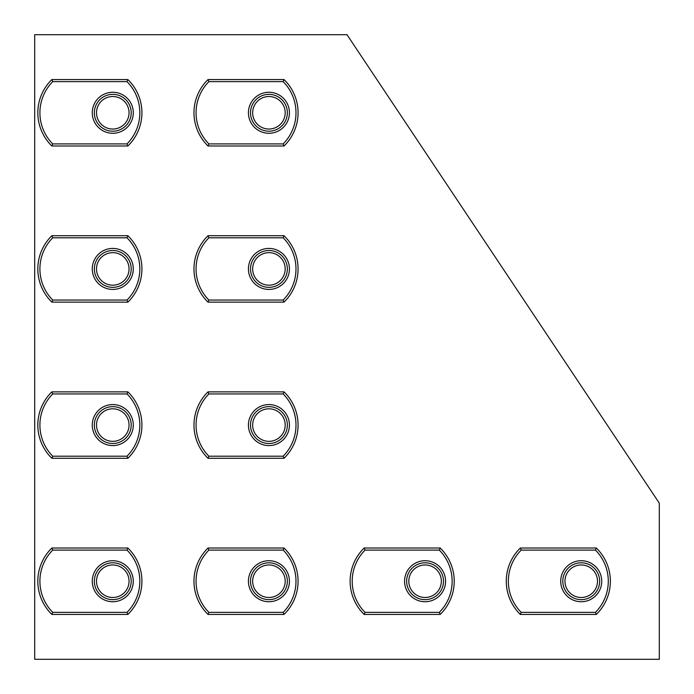 <?xml version="1.0" encoding="UTF-8"?>
<svg xmlns="http://www.w3.org/2000/svg" width="694" height="694" viewBox="0 0 694 694"><rect width="100%" height="100%" fill="white"/><g stroke="black" fill="none" stroke-linecap="round" stroke-linejoin="round"><path stroke-width="1.04" d="M577.009 565.515A16.266 16.266 0 0 0 565.515 585.441A16.266 16.266 0 0 0 585.441 596.935A16.266 16.266 0 0 0 596.935 577.009A16.266 16.266 0 0 0 577.009 565.515M596.32 548.017A46.264 46.264 0 0 1 596.32 614.433L595.461 612.351A44.182 44.182 0 0 0 595.461 550.099L521.185 550.099L520.327 548.017L596.32 548.017L595.461 550.099M521.185 550.099A44.182 44.182 0 0 0 521.185 612.351L520.327 614.433A46.264 46.264 0 0 1 520.327 548.017M596.32 614.433L520.327 614.433M564.959 581.225A16.266 16.266 0 0 0 581.225 597.491A16.266 16.266 0 0 0 597.491 581.225A16.266 16.266 0 0 0 581.225 564.959A16.266 16.266 0 0 0 564.959 581.225M562.799 581.225A18.426 18.426 0 0 0 581.225 599.651A18.426 18.426 0 0 0 599.651 581.225A18.426 18.426 0 0 0 581.225 562.799A18.426 18.426 0 0 0 562.799 581.225M34.7 659.3L659.3 659.3L659.3 503.15L347 34.7L34.7 34.7L34.7 659.3M264.709 253.215A16.266 16.266 0 0 0 253.215 273.141A16.266 16.266 0 0 0 273.141 284.635A16.266 16.266 0 0 0 284.635 264.709A16.266 16.266 0 0 0 264.709 253.215M284.019 235.717A46.264 46.264 0 0 1 284.019 302.133L283.161 300.051A44.182 44.182 0 0 0 283.161 237.799L208.885 237.799L208.027 235.717L284.019 235.717L283.161 237.799M208.885 237.799A44.182 44.182 0 0 0 208.885 300.051L208.027 302.133A46.264 46.264 0 0 1 208.027 235.717M284.019 302.133L208.027 302.133M252.659 268.925A16.266 16.266 0 0 0 268.925 285.191A16.266 16.266 0 0 0 285.191 268.925A16.266 16.266 0 0 0 268.925 252.659A16.266 16.266 0 0 0 252.659 268.925M250.499 268.925A18.426 18.426 0 0 0 268.925 287.351A18.426 18.426 0 0 0 287.351 268.925A18.426 18.426 0 0 0 268.925 250.499A18.426 18.426 0 0 0 250.499 268.925M264.709 565.515A16.266 16.266 0 0 0 253.215 585.441A16.266 16.266 0 0 0 273.141 596.935A16.266 16.266 0 0 0 284.635 577.009A16.266 16.266 0 0 0 264.709 565.515M284.019 548.017A46.264 46.264 0 0 1 284.019 614.433L283.161 612.351A44.182 44.182 0 0 0 283.161 550.099L208.885 550.099L208.027 548.017L284.019 548.017L283.161 550.099M208.885 550.099A44.182 44.182 0 0 0 208.885 612.351L208.027 614.433A46.264 46.264 0 0 1 208.027 548.017M284.019 614.433L208.027 614.433M252.659 581.225A16.266 16.266 0 0 0 268.925 597.491A16.266 16.266 0 0 0 285.191 581.225A16.266 16.266 0 0 0 268.925 564.959A16.266 16.266 0 0 0 252.659 581.225M250.499 581.225A18.426 18.426 0 0 0 268.925 599.651A18.426 18.426 0 0 0 287.351 581.225A18.426 18.426 0 0 0 268.925 562.799A18.426 18.426 0 0 0 250.499 581.225M108.559 97.065A16.266 16.266 0 0 0 97.065 116.991A16.266 16.266 0 0 0 116.991 128.485A16.266 16.266 0 0 0 128.485 108.559A16.266 16.266 0 0 0 108.559 97.065M127.87 79.567A46.264 46.264 0 0 1 127.87 145.983L127.011 143.901A44.182 44.182 0 0 0 127.011 81.649L52.735 81.649L51.877 79.567L127.87 79.567L127.011 81.649M52.735 81.649A44.182 44.182 0 0 0 52.735 143.901L51.877 145.983A46.264 46.264 0 0 1 51.877 79.567M127.87 145.983L51.877 145.983M96.509 112.775A16.266 16.266 0 0 0 112.775 129.041A16.266 16.266 0 0 0 129.041 112.775A16.266 16.266 0 0 0 112.775 96.509A16.266 16.266 0 0 0 96.509 112.775M94.349 112.775A18.426 18.426 0 0 0 112.775 131.201A18.426 18.426 0 0 0 131.201 112.775A18.426 18.426 0 0 0 112.775 94.349A18.426 18.426 0 0 0 94.349 112.775M108.559 253.215A16.266 16.266 0 0 0 97.065 273.141A16.266 16.266 0 0 0 116.991 284.635A16.266 16.266 0 0 0 128.485 264.709A16.266 16.266 0 0 0 108.559 253.215M127.87 235.717A46.264 46.264 0 0 1 127.87 302.133L127.011 300.051A44.182 44.182 0 0 0 127.011 237.799L52.735 237.799L51.877 235.717L127.87 235.717L127.011 237.799M52.735 237.799A44.182 44.182 0 0 0 52.735 300.051L51.877 302.133A46.264 46.264 0 0 1 51.877 235.717M127.87 302.133L51.877 302.133M96.509 268.925A16.266 16.266 0 0 0 112.775 285.191A16.266 16.266 0 0 0 129.041 268.925A16.266 16.266 0 0 0 112.775 252.659A16.266 16.266 0 0 0 96.509 268.925M94.349 268.925A18.426 18.426 0 0 0 112.775 287.351A18.426 18.426 0 0 0 131.201 268.925A18.426 18.426 0 0 0 112.775 250.499A18.426 18.426 0 0 0 94.349 268.925M108.559 409.365A16.266 16.266 0 0 0 97.065 429.291A16.266 16.266 0 0 0 116.991 440.785A16.266 16.266 0 0 0 128.485 420.859A16.266 16.266 0 0 0 108.559 409.365M127.87 391.867A46.264 46.264 0 0 1 127.87 458.283L127.011 456.201A44.182 44.182 0 0 0 127.011 393.949L52.735 393.949L51.877 391.867L127.87 391.867L127.011 393.949M52.735 393.949A44.182 44.182 0 0 0 52.735 456.201L51.877 458.283A46.264 46.264 0 0 1 51.877 391.867M127.87 458.283L51.877 458.283M96.509 425.075A16.266 16.266 0 0 0 112.775 441.341A16.266 16.266 0 0 0 129.041 425.075A16.266 16.266 0 0 0 112.775 408.809A16.266 16.266 0 0 0 96.509 425.075M94.349 425.075A18.426 18.426 0 0 0 112.775 443.501A18.426 18.426 0 0 0 131.201 425.075A18.426 18.426 0 0 0 112.775 406.649A18.426 18.426 0 0 0 94.349 425.075M108.559 565.515A16.266 16.266 0 0 0 97.065 585.441A16.266 16.266 0 0 0 116.991 596.935A16.266 16.266 0 0 0 128.485 577.009A16.266 16.266 0 0 0 108.559 565.515M127.87 548.017A46.264 46.264 0 0 1 127.87 614.433L127.011 612.351A44.182 44.182 0 0 0 127.011 550.099L52.735 550.099L51.877 548.017L127.87 548.017L127.011 550.099M52.735 550.099A44.182 44.182 0 0 0 52.735 612.351L51.877 614.433A46.264 46.264 0 0 1 51.877 548.017M127.87 614.433L51.877 614.433M96.509 581.225A16.266 16.266 0 0 0 112.775 597.491A16.266 16.266 0 0 0 129.041 581.225A16.266 16.266 0 0 0 112.775 564.959A16.266 16.266 0 0 0 96.509 581.225M94.349 581.225A18.426 18.426 0 0 0 112.775 599.651A18.426 18.426 0 0 0 131.201 581.225A18.426 18.426 0 0 0 112.775 562.799A18.426 18.426 0 0 0 94.349 581.225M264.709 409.365A16.266 16.266 0 0 0 253.215 429.291A16.266 16.266 0 0 0 273.141 440.785A16.266 16.266 0 0 0 284.635 420.859A16.266 16.266 0 0 0 264.709 409.365M284.019 391.867A46.264 46.264 0 0 1 284.019 458.283L283.161 456.201A44.182 44.182 0 0 0 283.161 393.949L208.885 393.949L208.027 391.867L284.019 391.867L283.161 393.949M208.885 393.949A44.182 44.182 0 0 0 208.885 456.201L208.027 458.283A46.264 46.264 0 0 1 208.027 391.867M284.019 458.283L208.027 458.283M252.659 425.075A16.266 16.266 0 0 0 268.925 441.341A16.266 16.266 0 0 0 285.191 425.075A16.266 16.266 0 0 0 268.925 408.809A16.266 16.266 0 0 0 252.659 425.075M250.499 425.075A18.426 18.426 0 0 0 268.925 443.501A18.426 18.426 0 0 0 287.351 425.075A18.426 18.426 0 0 0 268.925 406.649A18.426 18.426 0 0 0 250.499 425.075M264.709 97.065A16.266 16.266 0 0 0 253.215 116.991A16.266 16.266 0 0 0 273.141 128.485A16.266 16.266 0 0 0 284.635 108.559A16.266 16.266 0 0 0 264.709 97.065M284.019 79.567A46.264 46.264 0 0 1 284.019 145.983L283.161 143.901A44.182 44.182 0 0 0 283.161 81.649L208.885 81.649L208.027 79.567L284.019 79.567L283.161 81.649M208.885 81.649A44.182 44.182 0 0 0 208.885 143.901L208.027 145.983A46.264 46.264 0 0 1 208.027 79.567M284.019 145.983L208.027 145.983M252.659 112.775A16.266 16.266 0 0 0 268.925 129.041A16.266 16.266 0 0 0 285.191 112.775A16.266 16.266 0 0 0 268.925 96.509A16.266 16.266 0 0 0 252.659 112.775M250.499 112.775A18.426 18.426 0 0 0 268.925 131.201A18.426 18.426 0 0 0 287.351 112.775A18.426 18.426 0 0 0 268.925 94.349A18.426 18.426 0 0 0 250.499 112.775M420.859 565.515A16.266 16.266 0 0 0 409.365 585.441A16.266 16.266 0 0 0 429.291 596.935A16.266 16.266 0 0 0 440.785 577.009A16.266 16.266 0 0 0 420.859 565.515M440.17 548.017A46.264 46.264 0 0 1 440.17 614.433L439.311 612.351A44.182 44.182 0 0 0 439.311 550.099L365.035 550.099L364.177 548.017L440.17 548.017L439.311 550.099M365.035 550.099A44.182 44.182 0 0 0 365.035 612.351L364.177 614.433A46.264 46.264 0 0 1 364.177 548.017M440.17 614.433L364.177 614.433M408.809 581.225A16.266 16.266 0 0 0 425.075 597.491A16.266 16.266 0 0 0 441.341 581.225A16.266 16.266 0 0 0 425.075 564.959A16.266 16.266 0 0 0 408.809 581.225M406.649 581.225A18.426 18.426 0 0 0 425.075 599.651A18.426 18.426 0 0 0 443.501 581.225A18.426 18.426 0 0 0 425.075 562.799A18.426 18.426 0 0 0 406.649 581.225M521.185 612.351L595.461 612.351M601.733 581.225A20.508 20.508 0 0 1 581.225 601.733A20.508 20.508 0 0 1 560.717 581.225A20.508 20.508 0 0 1 581.225 560.717A20.508 20.508 0 0 1 601.733 581.225M208.885 300.051L283.161 300.051M289.433 268.925A20.508 20.508 0 0 1 268.925 289.433A20.508 20.508 0 0 1 248.417 268.925A20.508 20.508 0 0 1 268.925 248.417A20.508 20.508 0 0 1 289.433 268.925M208.885 612.351L283.161 612.351M289.433 581.225A20.508 20.508 0 0 1 268.925 601.733A20.508 20.508 0 0 1 248.417 581.225A20.508 20.508 0 0 1 268.925 560.717A20.508 20.508 0 0 1 289.433 581.225M52.735 143.901L127.011 143.901M133.283 112.775A20.508 20.508 0 0 1 112.775 133.283A20.508 20.508 0 0 1 92.267 112.775A20.508 20.508 0 0 1 112.775 92.267A20.508 20.508 0 0 1 133.283 112.775M52.735 300.051L127.011 300.051M133.283 268.925A20.508 20.508 0 0 1 112.775 289.433A20.508 20.508 0 0 1 92.267 268.925A20.508 20.508 0 0 1 112.775 248.417A20.508 20.508 0 0 1 133.283 268.925M52.735 456.201L127.011 456.201M133.283 425.075A20.508 20.508 0 0 1 112.775 445.583A20.508 20.508 0 0 1 92.267 425.075A20.508 20.508 0 0 1 112.775 404.567A20.508 20.508 0 0 1 133.283 425.075M52.735 612.351L127.011 612.351M133.283 581.225A20.508 20.508 0 0 1 112.775 601.733A20.508 20.508 0 0 1 92.267 581.225A20.508 20.508 0 0 1 112.775 560.717A20.508 20.508 0 0 1 133.283 581.225M208.885 456.201L283.161 456.201M289.433 425.075A20.508 20.508 0 0 1 268.925 445.583A20.508 20.508 0 0 1 248.417 425.075A20.508 20.508 0 0 1 268.925 404.567A20.508 20.508 0 0 1 289.433 425.075M208.885 143.901L283.161 143.901M289.433 112.775A20.508 20.508 0 0 1 268.925 133.283A20.508 20.508 0 0 1 248.417 112.775A20.508 20.508 0 0 1 268.925 92.267A20.508 20.508 0 0 1 289.433 112.775M365.035 612.351L439.311 612.351M445.583 581.225A20.508 20.508 0 0 1 425.075 601.733A20.508 20.508 0 0 1 404.567 581.225A20.508 20.508 0 0 1 425.075 560.717A20.508 20.508 0 0 1 445.583 581.225"/></g></svg>

